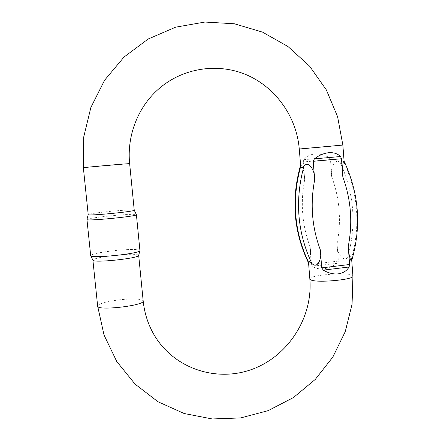 <?xml version="1.0" encoding="UTF-8"?>
<svg xmlns="http://www.w3.org/2000/svg" width="441" height="441" viewBox="0 0 441 441"><rect width="100%" height="100%" fill="white"/><g stroke="black" fill="none" stroke-linecap="round" stroke-linejoin="round"><path stroke-width="0.33" stroke-dasharray="2.21 1.65" d="M330.452 159.499L328.953 157.404C324.052 154.808 319.267 153.694 314.598 154.058C309.968 154.515 306.374 156.384 303.827 159.67L303.254 161.968L330.452 159.499L331.83 177.078C329.835 170.005 334.157 157.316 340.314 162.674C342.536 164.736 343.782 164.664 344.063 162.47L344.041 161.075M303.254 161.968L304.692 179.674C304.676 173.649 301.969 163.319 300.668 164.94L300.624 165.612M351.664 260.747L351.466 258.691C350.821 256.072 349.553 255.714 347.657 257.616C342.359 262.704 336.185 250.94 337.056 243.818L338.407 261.1L311.55 264.297L312.46 266.248C315.42 268.431 319.185 269.264 323.755 268.745C328.347 268.156 332.85 266.331 337.26 263.288L338.407 261.1M311.55 264.297L310.139 246.888C311.175 252.902 309.891 263.961 308.601 263.045L308.529 262.753M138.672 255.361L138.678 255.295C136.93 253.906 128.855 253.928 114.439 255.367C101.358 256.927 94.176 258.503 92.897 260.085L92.919 260.184M134.229 210.175L134.229 210.175C132.366 209.64 124.29 210.043 109.996 211.393C97.02 212.727 89.76 213.797 88.211 214.607L88.211 214.607M86.954 219.48C88.647 218.521 96.447 217.314 110.36 215.858C123.574 214.519 136.181 213.918 136.39 214.657M139.924 250.471C139.935 249.06 127.206 249.215 113.877 250.697C99.809 252.357 92.081 253.994 90.681 255.615M299.268 149.003L299.268 148.997C298.574 149.345 343.423 145.287 342.855 145.056M309.847 279.021L309.847 278.982C308.783 274.721 353.142 271.628 352.932 276.022M143.171 300.911L143.066 300.63C140.376 298.695 132.333 298.452 118.938 299.891C105.934 301.661 98.839 303.733 97.648 306.104M129.648 163.688L83.366 167.745M310.139 246.888C302.063 225.296 300.249 202.888 304.692 179.674M331.83 177.078C339.746 198.83 341.488 221.073 337.056 243.818M344.063 162.47C358.142 193.632 360.611 225.704 351.466 258.691M347.657 257.616C356.681 225.064 354.233 193.417 340.314 162.674M312.46 266.248L337.26 263.288M328.953 157.404L303.827 159.67M351.709 260.146L351.736 260.515"/><path stroke-width="0.66" d="M313.209 161.312L314.4 158.87C319.041 155.271 323.832 153.214 328.765 152.718C333.661 152.349 337.591 153.611 340.557 156.511L341.455 158.743L313.209 161.312L314.687 179.752C315.58 172.051 308.965 159.752 303.954 166.158L301.82 168.01L300.712 166.312L299.268 149.003C296.666 117.306 276.248 87.88 247.142 75.108C218.052 62.402 182.298 67.716 157.9 89.628C137.774 107.571 126.782 136.037 129.648 163.683L134.229 210.175L136.407 214.701C138.044 216.288 85.515 221.415 86.949 219.508L88.206 214.624C86.866 216.222 135.712 211.504 134.235 210.192M349.619 264.512L349.09 266.998C346.681 270.895 343.076 273.177 338.264 273.839C333.396 274.368 328.402 273.128 323.292 270.118L321.737 267.863L349.619 264.512L348.23 246.525C348.346 252.417 350.485 262.048 351.664 260.747C361.62 226.558 359.079 193.334 344.041 161.07C342.85 160.414 341.984 171.02 342.866 177.05L341.455 158.743M352.932 276.022L352.932 276.06C354.432 279.671 317.002 283.139 310.911 279.947L309.847 278.982L308.513 262.246L309.389 261.21L311.831 263.398C317.84 269.936 322.382 257.158 320.287 249.749L321.737 267.863M90.719 255.736L92.919 260.184C92.842 263.249 139.224 258.365 138.661 255.394L138.672 255.361M86.949 219.524L90.703 255.708C90.521 258.839 140.591 253.608 139.913 250.598L139.924 250.471M129.648 163.683C130.966 163.253 81.833 167.563 83.366 167.745L83.68 137.157L90.879 107.444L104.589 80.229L124.053 57.005L148.187 39.012L175.628 27.182L204.867 22.05L234.325 23.77L262.489 32.116L287.967 46.514L309.565 66.122L326.334 89.898L337.574 116.633L342.855 145.05L299.268 149.003M92.902 260.151L97.648 306.104C96.678 311.114 144.973 305.602 143.176 300.955L143.171 300.911M314.687 179.752C310.051 203.935 311.919 227.269 320.287 249.749M348.23 246.525C352.855 222.854 351.069 199.696 342.866 177.05M311.831 263.398C297.333 232.55 294.704 200.137 303.954 166.158M300.712 166.312C291.589 199.834 294.191 231.812 308.513 262.246M349.09 266.998L323.292 270.118M314.4 158.87L340.557 156.511M342.855 145.05L344.096 161.174M351.736 260.515L352.932 276.06L352.072 304.196L345.264 331.61L332.834 357.061L315.304 379.392L293.436 397.556L268.178 410.637L240.67 417.93L212.193 418.95L184.151 413.509L157.977 401.74L135.089 384.128L116.76 361.51L104.032 335.039L97.648 306.104M138.683 255.328L143.176 300.955C144.494 313.617 148.325 325.243 154.681 335.833C174.785 369.15 217.463 382.672 253.145 368.924C288.949 355.33 313 316.809 309.847 279.021M83.366 167.745L88.206 214.629M136.407 214.701L139.924 250.499M138.661 255.394L139.913 250.598M300.586 165.193C290.955 199.304 293.607 231.883 308.54 262.935"/></g></svg>
